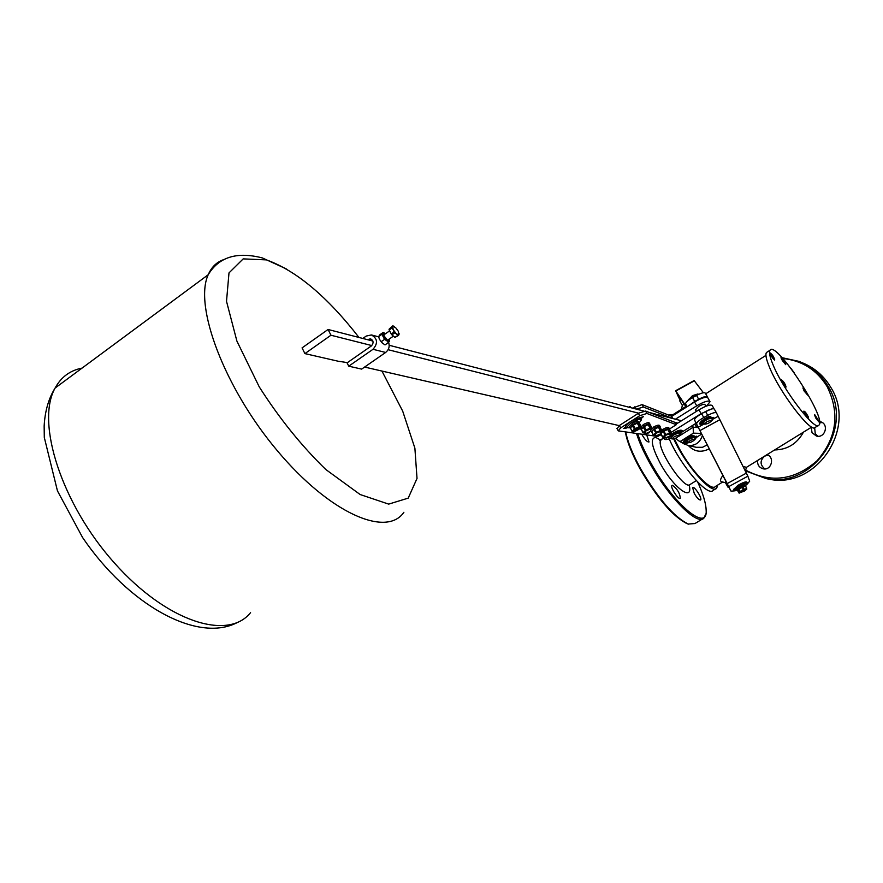 <?xml version="1.0" encoding="UTF-8"?>
<svg xmlns="http://www.w3.org/2000/svg" width="883" height="883" viewBox="0 0 883 883"><rect width="100%" height="100%" fill="white"/><g stroke="black" fill="none" stroke-linecap="round" stroke-linejoin="round"><path stroke-width="1.32" d="M678.519 432.946L679.711 431.919L674.899 433.807M677.956 432.361L678.265 432.968M682.393 431.081L682.095 430.551C680.351 429.447 676.367 430.915 670.142 434.955M679.811 432.56L673.619 434.977L671.201 437.604M672.095 436.092L668.839 437.273C675.197 432.427 679.767 430.474 682.559 431.39L679.899 434.568M679.612 434.05L680.782 432.173L679.027 433.034M671.356 436.842L670.782 436.776M674.469 436.511L679.998 434.756C677.526 437.604 674.844 439.006 671.952 438.961L674.469 436.511M671.676 416.401L694.568 402.008L696.72 405.838C704.093 401.577 708.53 400.209 710.042 401.721L706.643 405.97M709.822 401.324L707.901 397.924C706.378 396.401 701.941 397.758 694.568 402.008M675.407 419.204L696.72 405.838M682.537 431.699L695.981 423.31M696.245 423.145L696.996 422.67M714.06 408.862L712.272 405.683C710.771 404.182 706.334 405.562 698.95 409.811L701.102 413.652L711.588 408.972M701.102 413.652L671.235 432.339M671.422 438.001C667.118 439.734 664.744 440.021 664.314 438.862L664.8 437.56M698.95 409.811L676.003 424.193M712.051 418.939L714.027 418.222L712.471 419.679L711.687 418.299L708.287 418.917L710.285 417.184L711.19 417.427L710.947 418.034L710.153 417.427M703.596 422.593L704.943 420.937L703.298 421.566L701.897 423.498L703.596 422.593L704.457 424.127L707.051 421.599L712.548 419.833C710.087 422.703 707.393 424.138 704.457 424.127L700.142 424.414C700.738 422.427 703.85 420.054 709.468 417.306L710.285 417.184L709.811 416.346L708.994 416.467C703.376 419.215 700.263 421.577 699.678 423.575L699.844 423.873M703.707 421.732L702.504 422.328M703.861 423.078L702.857 423.829L704.17 423.619M713.365 417.681L711.555 418.112M704.943 420.937L708.287 418.917M692.945 397.416L696.025 395.727M697.713 394.822L696.599 394.403C691.665 396.754 688.608 398.995 687.415 401.136M695.484 409.822L698.409 406.599C701.996 404.513 704.159 403.829 704.921 404.557L705.87 406.268M689.965 398.321L692.482 395.639L697.989 393.939L698.321 394.524M685.959 440.97L687.117 440.385M688.332 439.679L686.676 440.275L685.396 442.206L689.513 438.862L694.877 437.129L695.627 438.465M695.186 437.681L697.162 436.964L695.594 438.409M687.824 442.692L683.663 442.979C684.237 441.092 687.228 438.829 692.636 436.191L693.431 436.07L691.356 437.836M693.321 436.279L694.159 436.875L694.402 436.268L692.173 435.363C686.764 438.012 683.773 440.275 683.199 442.162L683.365 442.449M687.261 441.688L686.323 442.405L687.548 442.206M696.532 436.412L694.656 436.908M690.34 440.352L695.705 438.619C693.298 441.368 690.683 442.747 687.857 442.747L690.34 440.352M625.429 432.262C627.151 441.997 632.029 454.215 640.054 468.906C657.405 498.564 673.144 516.853 687.261 523.762L688.718 524.193M702.515 518.939L695.009 523.531L688.321 524.049C674.016 517.052 658.067 498.509 640.462 468.431C632.636 454.116 627.747 442.074 625.804 432.306M636.566 433.708C639.281 442.284 643.597 451.941 649.546 462.703C668.243 497.03 697.349 526.191 703.917 518.089L705.771 513.972M697.702 482.074C703.089 493.862 705.903 503.2 706.146 510.065C708.034 533.067 673.254 504.204 650.528 462.295C644.711 451.765 640.451 442.284 637.769 433.862M694.314 493.52L692.603 487.526C694.17 485.529 702.57 498.553 700.605 499.955C699.204 500.264 697.106 498.122 694.314 493.52M663.475 438.421L663.001 437.493M646.753 435.032L649.016 441.953C647.294 442.228 644.899 439.712 641.853 434.392M672.482 485.286C677.316 488.939 679.91 493.266 680.285 498.255C678.619 500.396 669.91 486.963 671.974 485.44L672.482 485.286M715.672 488.785L713.188 490.319C708.122 497.537 680.34 465.308 669.204 438.84M668.586 415.065L673.21 414.513M717.835 484.988L716.643 488.189C711.775 495.032 685.605 465.286 673.751 439.006M674.579 449.734L675.55 451.467M722.691 481.997L715.528 486.423C711.378 491.82 691.698 471.434 679.148 448.321L674.325 438.807M685.782 406.511L681.533 409.204M743.078 466.533L746.455 467.295L745.395 471.114M725.473 482.736L721.345 481.632C719.877 480.893 720.44 478.752 723.045 475.209M709.248 448.851C701.124 452.88 694.159 451.776 688.354 445.529M682.371 405.595L683.939 403.763M725.705 480.297L725.418 482.626M696.312 447.306L702.482 447.306L707.184 444.9M782.835 358.487C802.018 360.507 816.786 369.878 827.15 386.611C840.086 413.134 836.775 437.802 817.205 460.617C794.81 480.253 770.958 483.42 745.66 470.142M766.941 454.679C775.053 457.063 771.488 470.716 763.254 468.829C759.148 467.637 757.272 464.844 757.625 460.429M819.512 421.544L820.439 421.743C829.347 423.928 825.141 438.674 816.378 436.014L812.029 432.681L811.245 427.339M791.036 368.476L794.181 372.758M814.645 427.758L815.263 433.652L817.801 436.235M822.205 422.538L819.59 422.825M767.989 455.142L764.568 456.169C759.855 460.628 759.954 464.877 764.855 468.928M802.338 362.781C814.457 367.692 823.938 375.882 830.782 387.35C857.393 428.708 815.903 489.447 769.027 479.16L765.881 478.553M745.462 470.871L766.003 478.564C813.1 488.906 854.788 427.825 828.055 386.257C821.091 374.569 811.411 366.279 799.016 361.379L782.106 357.692M753.983 363.001L739.965 371.942M676.223 437.946L675.495 438.409L678.972 440.992L687.824 445.407C694.998 446.103 699.844 442.858 702.349 435.672M687.029 441.257L687.857 442.747L685.109 444.524L683.221 443.421M701.157 433.376L693.376 433.167L693.166 427.229L698.122 427.582M696.179 423.741L695.396 423.674M697.162 425.727L696.268 426.301M693.376 433.167L680.252 441.456M678.585 436.445L693.166 427.229M696.698 436.147L697.14 436.919L701.566 434.16M693.321 435.86L694.237 435.926M747.791 476.025L748.033 476.665M735.219 490.771L731.08 491.191L729.06 487.571L727.912 487.096L728.376 486.003M680.616 398.785L679.932 401.18M716.444 412.858L714.358 409.16C713.398 408.2 710.473 408.984 705.583 411.511L701.588 413.697C697.04 416.323 694.667 418.399 694.468 419.911L729.093 487.637M705.583 411.511L707.736 415.352C712.636 412.825 715.561 412.03 716.51 412.979L747.857 476.191L749.689 481.158L747.217 484.127M694.513 420.043L731.08 491.191M707.736 415.352L703.751 417.538L701.588 413.697M696.654 423.873L696.61 423.741C696.819 422.229 699.193 420.165 703.751 417.538M709.91 416.522L710.848 416.82M686.268 407.229L677.669 394.403L680.031 399.613M679.976 399.701L678.608 397.262M703.409 392.758L694.126 380.551M707.725 397.571L707.482 396.964C706.499 395.97 703.574 396.732 698.696 399.259L694.711 401.445L692.57 397.615C688.045 400.242 685.683 402.339 685.517 403.884L687.062 406.732L685.517 403.884M688.872 405.584L694.711 401.445M692.57 397.615L696.544 395.441L698.696 399.259M707.404 396.842L705.34 393.167C704.358 392.162 701.422 392.913 696.544 395.441M686.842 406.864L685.55 404.028M678.563 397.173L675.638 390.716L686.599 407.019M685.738 385.165L686.555 384.712M682.327 387.041L685.087 385.529M686.599 384.69L682.084 387.173M685.716 385.143L685.042 385.463M733.607 489.513L737.934 485.341C742.978 482.449 745.98 481.39 746.93 482.162L747.471 483.122M737.327 490.186L734.148 490.462L738.585 486.511C743.629 483.619 746.632 482.56 747.581 483.321L745.55 485.661M739.137 487.394L739.965 486.82M745.649 485.838L745.086 484.811L739.711 486.511L740.892 487.67L742.735 486.798M742.073 487.118L743.376 489.447L740.064 491.478L738.806 489.237L743.762 486.478M742.758 486.798L745.671 485.992L746.775 489.138L744.358 491.103L738.994 493.023L737.702 490.727L738.354 489.59L739.424 492.659L745.528 488.917L744.06 489.116L742.758 486.798M738.994 493.023L739.623 493.056M745.44 485.959L746.742 488.277L745.528 488.917L746.742 489.204M743.376 489.447L744.06 489.116M740.671 488.122L740.241 487.151M740.539 488.1L737.713 490.738M745.727 486.103L740.572 487.559M739.689 487.063L736.908 489.425L737.548 490.584M767.371 351.942L766.466 352.516C765.219 354.348 766.135 359.028 769.214 366.577C779.236 392.008 811.742 434.546 815.373 427.295L818.243 425.529M772.835 364.282C782.923 389.69 815.417 432.284 818.982 425.076C827.04 418.354 775.804 340.021 770.031 350.242C768.806 352.052 769.744 356.732 772.835 364.282M818.563 421.776L819.192 421.721L814.656 414.546M803.111 387.758C805.947 390.65 807.382 393.101 807.426 395.098L803.111 387.758M781.334 358.697L781.002 357.582C783.331 358.928 784.888 361.279 785.649 364.657L781.334 358.697M772.382 357.781L769.888 352.946C772.283 354.271 773.872 356.666 774.634 360.132L772.382 357.781M785.881 387.14L781.135 379.845C783.596 381.202 785.197 383.641 785.936 387.162L785.881 387.14M808.386 417.008L808.475 418.586L803.729 411.268C804.59 410.86 806.146 412.769 808.386 417.008M781.289 379.701C783.552 381.279 785.142 383.697 786.058 386.964L782.459 382.88L781.267 379.734M782.934 382.063L784.402 384.602L782.934 382.063M769.888 352.902L770.009 352.836C772.239 354.348 773.806 356.721 774.744 359.933L771.179 355.86L769.888 352.902M771.665 355.132L773.111 357.615L771.665 355.132M781.135 357.472L785.749 364.458L782.283 360.474L781.124 357.505M802.956 387.924L807.526 394.922L804.126 391.003L802.934 387.968M804.534 390.198L805.947 392.637L804.534 390.198M818.85 421.853L815.638 417.88L814.501 414.646M815.848 417.747L814.645 414.557L819.258 421.677L815.848 417.747M816.234 416.875L817.68 419.359L816.234 416.875M805.086 414.381L803.883 411.136C806.146 412.758 807.713 415.176 808.596 418.399L805.086 414.381M805.506 413.498L806.974 416.036L805.506 413.498M782.735 359.745L784.159 362.185L782.735 359.745M385.43 333.785L382.913 333.112L383.167 332.438L379.845 334.756L378.608 336.622L379.547 339.414L378.741 337.218M389.326 341.39L388.365 342.582L386.82 340.728L389.326 341.39L389.149 339.094M382.758 343.553L379.547 339.414L381.964 342.77L385.032 344.9L388.365 342.582M383.167 332.438L384.668 333.222M382.913 333.112L383.597 336.578L386.82 340.728L384.535 339.381L381.942 334.293L382.913 333.112M384.9 334.149L383.719 335.485L387.769 340.54L388.619 339.469M387.372 340.374L393.421 336.125M378.608 336.622L381.942 334.293M381.202 341.699L384.535 339.381M389.8 331.158L391.224 333.94M392.129 335.032L393.321 336.048M397.758 335.452L394.944 337.405L398.277 335.584L394.072 332.03L391.246 333.995L391.92 334.856L394.745 332.891M394.944 337.405L391.92 334.856M391.246 333.995L389.182 329.955L391.997 327.979L391.853 327.273L389.039 329.238L389.182 329.955M389.039 329.238L392.814 325.805L394.248 326.467M394.072 332.03L393.277 329.845L396.489 334.006L398.984 334.679L398.277 335.584M391.853 327.273L392.571 326.368L393.277 329.845L391.997 327.979M399.094 333.509L398.984 334.679L398.266 331.213L395.507 327.472L392.571 326.368L392.814 325.805M388.608 342.306C389.9 346.39 388.906 349.767 385.65 352.46L361.644 369.105L348.741 366.18L373.001 349.304C378.123 343.321 377.593 338.542 371.434 334.944L366.257 336.048L362.814 338.454M367.494 339.668L370.518 338.796C373.608 340.595 373.873 342.99 371.313 345.981L347.074 362.869L348.741 366.18M661.058 434.37L657.769 436.467L618.243 430.871L620.683 427.913L639.7 415.705L646.93 413.476L676.29 424.701L675.009 422.394L645.594 411.059L638.575 413.167L388.112 349.701M656.08 415.098L655.517 414.072L649.126 412.416M389.204 345.275L643.906 411.07M372.891 341.059L328.079 329.48L302.074 347.88L304.911 353.608L338.167 361.224L347.438 362.615M371.798 345.573L330.959 335.231L328.079 329.48M364.58 367.063L619.204 425.617L617.129 428.807M638.575 413.167L619.204 425.617M330.959 335.231L304.911 353.608M382.052 371.279L402.692 411.136L414.889 448.178L417.019 478.431L408.211 498.133L388.686 504.116L360.132 494.524L325.827 469.524C301.445 445.816 279.249 418.255 259.216 386.82L236.887 341.048L226.512 301.313L228.995 272.913L243.189 258.885L266.478 259.889C296.412 270.75 327.251 296.611 358.995 337.472M617.901 425.319L614.789 424.602M636.356 409.116L643.376 407.03L672.868 418.553L657.261 414.524L656.246 415.165M681.466 420.772L672.868 418.553L671.599 416.257L642.04 404.613L632.46 408.112M630.848 407.703L630.407 406.875L630.539 407.615M629.358 406.809L630.087 406.798M632.118 425.716L634.557 429.017L632.195 431.224L630.252 427.67L635.164 423.84L638.034 422.924L639.48 423.376L641.422 426.919L639.855 426.555L638.034 422.924M632.614 425.463L637.272 423.167L639.226 426.721L635.274 428.553L633.332 424.999M633.354 431.964L633.508 430.363L637.383 427.88L640.771 426.986L640.274 428.553L633.508 431.953L632.107 431.511L630.252 427.67M637.272 423.167L637.901 423.001M640.948 427.791L641.422 426.919M634.557 429.017L635.274 428.553M639.767 427.626L633.917 430.661C633.729 431.721 635.131 431.412 638.133 429.745L639.756 427.615M639.226 426.721L639.855 426.555M638.486 427.802L634.645 429.9M641.168 419.524L639.027 418.012L643.321 416.666L640.815 418.873M626.4 428.056L623.696 428.531L625.727 426.787M630.009 427.814L626.224 427.681L630.771 423.089C636.632 419.679 640.164 418.619 641.378 419.9L639.248 422.758M625.594 426.632L625.517 426.401C627.67 422.736 632.184 419.933 639.027 418.012M676.29 424.701L669.48 429.017M643.034 427.151L645.451 430.407L643.1 432.56L641.19 429.072L646.036 425.308L648.862 424.403L650.241 424.844L652.162 428.332L650.65 427.979L648.862 424.403M643.53 426.908L648.111 424.646L650.031 428.145L646.157 429.944L644.237 426.456M645.705 432.979L643.012 432.847L641.19 429.072M650.616 430.297L651.544 428.398L648.232 429.281L644.402 431.721L644.215 433.288M648.111 424.646L648.729 424.48M651.709 429.171L652.162 428.332M645.451 430.407L646.157 429.944M650.418 429.933L650.55 429.028L646.522 430.551L644.778 432.041L645.506 432.615M650.031 428.145L650.65 427.979M644.115 426.445L643.74 425.429M649.336 423.045L649.336 423.034C648.652 422.24 646.577 422.791 643.133 424.679L644.06 425.816C647.416 424.028 649.402 423.52 650.043 424.293L649.965 424.679M644.016 426.423L641.19 429.535M643.1 425.275L641.257 426.61M644.623 426.036L644.06 425.816M650.661 431.334L646.102 433.487M649.402 432.604L646.654 433.63L649.402 432.604M696.941 427.493L694.601 424.171M657.978 415.838L657.261 414.524M675.009 422.394L677.769 423.089M690.97 426.434L694.457 427.317M653.354 429.557L659.546 426.875L662.316 430.727L660.837 430.385L659.082 426.853M653.817 429.326L655.716 432.769L653.398 434.9L651.499 431.456L653.332 429.568L658.332 427.096L660.241 430.54L656.422 432.328L654.524 428.884M655.948 435.297L653.299 435.176L651.499 431.456M660.782 432.648L661.709 430.794L658.464 431.677L654.689 434.072L654.469 435.617M658.332 427.096L658.939 426.942M661.875 431.522L662.316 430.727M655.716 432.769L656.422 432.328M660.594 432.295L660.771 431.423L656.764 432.924L655.031 434.403L655.76 434.944M660.241 430.54L660.837 430.385M660.837 433.685L656.334 435.805M659.59 434.944L656.886 435.948L659.59 434.944M662.736 431.765L668.53 429.083M663.199 431.533L665.076 434.933L662.769 437.03L660.892 433.63L662.714 431.776L667.647 429.337L669.535 432.736L667.78 433.851L665.771 434.491L663.895 431.092M660.793 433.906L662.669 437.306L663.806 437.725M668.243 429.171L669.678 429.524L671.555 432.913L670.12 432.571L668.243 429.171L667.647 429.337M671.135 433.663L671.555 432.913M665.274 437.405L663.519 437.703L664.049 436.213L667.78 433.851L670.97 432.979L670.042 434.789M665.076 434.933L665.771 434.491M669.855 434.447L670.042 433.597L666.102 435.076L664.369 436.555L665.087 437.063M669.535 432.736L670.12 432.571M670.109 435.827L665.661 437.924M668.861 437.063L666.212 438.056L668.861 437.063M661.577 435.33L660.087 434.988M663.773 431.081L663.409 430.109M668.795 427.747L668.795 427.736C668.133 427.008 666.135 427.549 662.813 429.37L663.718 430.474C666.952 428.752 668.861 428.255 669.48 428.972L669.391 429.359M663.685 431.059L661.036 433.089M662.78 429.955L662.118 430.385M664.27 430.694L663.718 430.474M633.21 424.988L632.184 423.807L632.835 423.961M638.552 421.555L638.552 421.544C637.857 420.716 635.738 421.268 632.206 423.2L633.144 424.359C636.577 422.527 638.619 422.019 639.27 422.825L639.193 423.211M633.111 424.966L630.263 428.145M632.184 423.807L629.436 426.776M633.729 424.58L633.144 424.359M654.402 428.873L654.038 427.88M659.524 425.507L659.513 425.496C658.839 424.734 656.82 425.286 653.431 427.129L654.347 428.255C657.636 426.5 659.59 425.992 660.208 426.743L660.131 427.129M654.314 428.851L651.499 431.919M653.398 427.725L651.864 428.807M654.91 428.476L654.347 428.255M708.994 416.467L709.468 417.306M702.89 422.085L703.365 422.924M712.471 417.637L712.934 418.476M696.599 394.403L697.029 395.176M686.334 440.738L686.786 441.555M692.173 435.363L692.636 436.191M695.638 436.401L696.091 437.217M660.639 440.065L655.87 437.493C649.954 437.659 651.455 446.368 660.385 463.619C673.751 488.266 693.74 502.648 689.115 484.888M696.323 480.617L690.263 484.381C684.8 491.754 654.292 445.098 661.157 439.889L661.886 439.425M774.623 449.944C787.426 449.69 797.04 443.752 803.486 432.129M717.868 416.445L713.464 418.851M702.912 424.646L698.166 427.24M719.502 419.889L699.877 430.639M746.4 473.111L727.482 483.42M747.857 476.191L729.016 486.467M675.848 391.003L694.413 380.794M385.65 352.46L373.001 349.304M372.692 340.584L367.946 339.348M403.884 512.295C386.566 537.758 329.944 513.542 277.361 450.772C224.602 388.288 193.664 306.136 208.189 274.756C211.633 266.787 217.063 261.666 224.459 259.381M250.551 612.659C228.09 640.97 166.777 622.018 114.337 562.901C61.655 504.105 35.508 422.482 55.099 388.056C61.137 377.041 70.11 370.396 82.042 368.123M643.376 407.03L642.04 404.613M636.025 409.039L634.8 406.809M640.131 417.405L640.903 418.818M619.369 425.496L620.683 427.913M638.365 413.277L639.7 415.705M645.594 411.059L646.93 413.476M694.778 424.215L696.599 427.471M679.91 434.591L679.159 433.233M671.952 438.961L671.113 437.438M664.314 438.862L663.685 437.725M699.678 423.575L700.142 424.414M713.552 417.383L714.005 418.178M711.102 417.262L710.716 416.577M696.378 411.423L695.374 409.624M683.199 442.162L683.663 442.979M687.261 523.762L688.321 524.049M663.917 438.145L659.48 440.164M746.444 467.339L811.72 427.052M670.903 415.981L685.539 406.644M705.694 393.796L765.936 355.374M681.301 409.359L682.526 405.032M769.027 479.16L766.003 478.564M687.824 445.407L696.985 447.46M678.972 440.992L684.391 444.094M727.912 487.096L725.186 482.228M682.349 405.518L679.711 400.794M694.468 419.911L696.61 423.741M675.638 390.716L694.181 380.518M734.148 490.462L733.497 489.303M770.031 350.242L766.466 352.516M383.619 335.043L389.635 330.849M371.82 335.043L378.664 336.853M286.158 268.807L262.273 257.902C236.876 251.423 218.841 257.041 208.189 274.756L55.099 388.056C48.587 398.52 44.945 411.191 44.15 426.059L44.293 437.416L57.45 490.882L82.594 537.537C128.201 604.756 197.373 643.564 237.395 622.493M626.224 427.681L625.517 426.401M649.899 424.061L649.336 423.034M640.959 429.259L640.473 428.365M645.02 431.732L645.892 433.31M649.932 429.05L650.793 430.617M646.654 433.63L646.047 433.476M616.93 428.454L618.243 430.871M655.285 434.083L656.135 435.639M660.12 431.434L660.97 432.99M656.886 435.948L656.29 435.794M664.623 436.235L665.473 437.758M669.391 433.619L670.241 435.142M666.212 438.056L665.616 437.913M669.358 428.763L668.784 427.736M639.115 422.582L638.552 421.544M630.032 427.858L629.325 426.566M660.076 426.522L659.513 425.496M651.268 431.655L650.848 430.871"/></g></svg>
